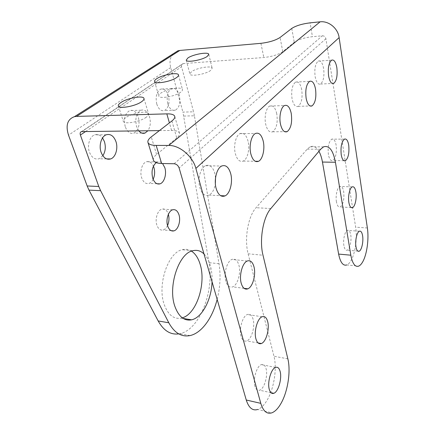 <?xml version="1.0" encoding="UTF-8"?>
<svg xmlns="http://www.w3.org/2000/svg" width="435" height="435" viewBox="0 0 435 435"><rect width="100%" height="100%" fill="white"/><g stroke="black" fill="none" stroke-linecap="round" stroke-linejoin="round"><path stroke-width="0.33" stroke-dasharray="2.17 1.63" d="M215.537 177.85L214.814 173.347C212.791 166.774 209.675 164.223 205.461 165.713C200.421 167.877 197.425 179.524 199.882 187.724C201.987 194.119 205.048 196.582 209.077 195.114C212.323 193.303 214.411 189.442 215.347 183.532M248.08 141.31C246.351 134.942 243.665 132.381 240.017 133.627C235.803 135.459 233.312 145.91 235.319 153.599C237.124 159.819 239.772 162.309 243.274 161.064C247.52 159.215 249.978 148.993 248.08 141.31M276.752 113.704C275.263 107.548 272.924 104.993 269.743 106.042C266.166 107.608 264.05 117.097 265.72 124.328C267.269 130.364 269.575 132.849 272.642 131.789C276.6 128.581 277.97 122.55 276.752 113.704M301.716 89.67C300.422 83.727 298.377 81.198 295.577 82.084C292.179 84.966 291.01 90.589 292.075 98.946C293.424 104.786 295.447 107.255 298.144 106.352C301.542 103.514 302.733 97.951 301.716 89.67M323.64 68.556C322.514 62.819 320.715 60.324 318.235 61.074C315.283 63.651 314.255 68.866 315.152 76.729C316.327 82.378 318.11 84.814 320.508 84.042C323.455 81.503 324.499 76.343 323.64 68.556M156.79 104.068C155.279 96.706 156.584 91.72 160.705 89.115C164.131 88.278 166.714 90.48 168.459 95.722C169.911 103.051 168.573 107.989 164.441 110.55C161.129 111.376 158.579 109.212 156.79 104.068M167.779 103.655C166.3 96.211 167.595 91.171 171.667 88.539C175.055 87.701 177.6 89.931 179.312 95.227C180.737 102.633 179.41 107.624 175.327 110.207C172.053 111.039 169.541 108.853 167.779 103.655M125.231 126.65C123.48 118.837 124.965 113.481 129.69 110.582C133.523 109.625 136.421 111.844 138.379 117.243C140.065 125.024 138.531 130.331 133.79 133.17C130.092 134.11 127.243 131.935 125.231 126.65M138.841 130.859L136.557 126.465C134.839 118.559 136.318 113.144 140.994 110.218C144.784 109.25 147.644 111.496 149.569 116.955C150.945 122.306 150.385 126.906 147.895 130.75M102.839 155.752L99.088 158.764C94.944 159.83 91.736 157.655 89.469 152.239C86.924 145.556 89.648 136.481 94.618 134.872C97.598 133.926 100.24 134.942 102.546 137.917M153.142 179.323C152.071 181.477 150.695 182.841 149.015 183.423C145.79 184.168 143.338 182.292 141.658 177.784C139.515 171.613 142.131 162.978 146.448 161.755C149.352 161.01 151.674 162.478 153.419 166.165M156.181 162.63L157.475 161.956C159.319 161.374 161.015 161.896 162.565 163.527M167.54 225.553C166.404 227.945 164.941 229.424 163.168 229.984C160.374 230.572 158.269 228.935 156.856 225.08C154.751 219.082 157.617 210.127 161.907 209.099C164.8 208.495 166.937 210.17 168.323 214.129L168.378 214.308M146.318 117.156C140.124 121.979 123.322 124.796 123.241 121.077C123.094 120.098 123.931 118.967 125.748 117.678C132.115 112.948 148.34 110.229 148.607 113.899C148.77 114.824 148.003 115.906 146.318 117.156M180.639 92.225C175.142 96.532 158.813 99.256 158.759 95.923C158.628 95.14 159.297 94.226 160.765 93.182C166.426 88.957 182.238 86.309 182.472 89.605C182.613 90.349 181.999 91.219 180.639 92.225M210.681 70.405C205.777 74.271 189.899 76.924 189.861 73.928L191.498 71.688C196.549 67.887 211.97 65.299 212.171 68.262L210.681 70.405M182.308 317.844L181.221 318.132C173.804 319.431 168.166 314.973 164.31 304.766C156.948 285.099 168.111 252.256 182.232 249.717C185.555 248.869 188.643 249.342 191.509 251.147M203.993 253.942C206.766 256.677 208.865 260.516 210.29 265.448C211.687 270.407 212.275 275.844 212.046 281.766M225.836 281.309C223.487 273.62 227.01 261.174 231.937 259.423C235.134 258.374 237.456 260.288 238.907 265.176C241.12 272.865 237.679 285.066 232.687 286.861C229.62 287.888 227.336 286.04 225.836 281.309M241.082 336.298C238.81 328.952 242.616 315.995 247.379 314.516C250.027 313.689 251.941 315.293 253.116 319.333C255.263 326.674 251.555 339.403 246.716 340.942C244.176 341.741 242.295 340.197 241.082 336.298M328.42 154.681C327.626 146.943 328.729 141.772 331.726 139.162C333.775 138.547 335.244 140.548 336.124 145.17C336.886 152.837 335.771 157.965 332.78 160.548C330.79 161.173 329.333 159.221 328.42 154.681M336.451 201.878C335.336 195.935 337.255 187.349 339.865 186.436C341.671 185.903 342.949 187.643 343.704 191.656C344.395 199.257 343.248 204.363 340.252 206.973C338.501 207.511 337.234 205.815 336.451 201.878M343.916 245.731C342.829 239.989 344.857 231.164 347.407 230.36C348.99 229.903 350.104 231.425 350.757 234.922C351.79 240.647 349.8 249.342 347.222 250.179C345.689 250.642 344.585 249.157 343.916 245.731M254.953 386.296C252.757 379.298 256.786 365.862 261.343 364.639C263.534 363.997 265.111 365.356 266.079 368.722C268.15 375.715 264.235 388.923 259.603 390.222C257.493 390.847 255.943 389.537 254.953 386.296M85.619 131.506L181.569 66.756L193.559 111.8L182.923 112.116L208.996 262.631C214.515 291.14 199.573 330.04 179.715 333.71L178.731 333.884M172.896 53.989C170.058 57.594 169.324 62.113 170.699 67.545L182.923 112.116M181.569 66.756C181.248 65.174 181.689 64.135 182.896 63.64L263.822 57.518C272.027 56.621 278.346 54.663 282.772 51.645L294.256 42.293C298.345 39.503 304.402 37.633 312.428 36.687L310.111 22.837M174.098 163.75L322.362 35.795L312.428 36.687M153.359 159.966C153.082 158.302 154.159 156.469 156.595 154.458L176.768 138.02C178.867 136.28 179.791 134.736 179.535 133.382C178.943 131.43 176.295 130.456 171.58 130.462L159.4 130.609M322.362 35.795C324.227 35.828 325.407 36.806 325.902 38.737L355.656 227.179C357.467 238.07 355.248 253.757 350.811 260.924C349.544 263.023 348.207 264.36 346.804 264.948L358.706 266.128M318.926 151.304C316.365 146.916 313.428 145.426 310.111 146.823L307.17 149.172L256.052 207.707C248.113 216.244 244.122 238.956 248.129 253.79L273.963 356.26C277.215 368.521 274.001 388.972 266.851 400.608C263.985 405.344 260.924 408.307 257.678 409.493L271.864 412.826M183.798 116.069L194.418 115.797L219.017 263.735C220.839 275.295 220.219 287.187 217.152 299.416M194.418 115.797L193.559 111.8M183.331 63.564L81.949 131.549M260.913 43.326L263.822 57.518M367.368 227.978L355.656 227.179M325.902 38.737L179.133 168.013M248.129 253.79L263.001 255.247M287.845 358.826L273.963 356.26M307.17 149.172L320.655 149.243M270.836 208.55L256.052 207.707M171.58 130.462L169.405 122.882M170.699 67.545L68.507 135.144M219.017 263.735L208.996 262.631M171.912 120.952L176.768 138.02M156.595 154.458L151.26 136.894M291.749 28.438L294.256 42.293M282.772 51.645L280.069 37.453M205.461 165.713L221.627 166.045M240.017 133.627L255.427 133.496M269.743 106.042L284.436 105.569M295.577 82.084L309.6 81.35M318.235 61.074L331.639 60.155M171.667 88.539L160.705 89.115M140.994 110.218L129.69 110.582M106.254 134.774L94.618 134.872M157.475 161.956L146.448 161.755M172.668 209.784L161.907 209.099M118.412 106.042L123.241 121.077M154.599 81.535L158.759 95.923M186.262 60.155L189.861 73.928M192.661 250.767L182.232 249.717M247.21 261.027L231.937 259.423M262.109 316.756L247.379 314.516M344.476 139.118L331.726 139.162M352.219 186.876L339.865 186.436M359.386 231.213L347.407 230.36M275.556 367.406L261.343 364.639M270.983 392.696L259.603 390.222M357.88 251.115L347.222 250.179M351.154 207.544L340.252 206.973M343.965 160.705L332.78 160.548M258.102 342.943L246.716 340.942M244.073 288.334L232.687 286.861M310.111 146.823L323.515 146.861M81.481 131.609L182.896 63.64M183.238 318.463L181.221 318.132M190.041 335.57L179.715 333.71M208.778 54.364L212.171 68.262M178.535 75.016L182.472 89.605M144.001 98.566L148.607 113.899M171.107 230.648L163.168 229.984M156.986 183.733L149.015 183.423M106.591 158.884L99.088 158.764M141.87 133.088L133.79 133.17M175.327 110.207L164.441 110.55M320.508 84.042L332.209 83.466M298.144 106.352L310.046 105.982M272.642 131.789L284.631 131.669M243.274 161.064L255.171 161.254M209.077 195.114L220.588 195.668M179.535 133.382L174.783 116.504M148.025 142.636L147.884 142.18"/><path stroke-width="0.65" d="M230.74 173.788C228.783 167.116 225.749 164.539 221.627 166.045C216.701 168.247 213.743 180.074 216.119 188.398C218.158 194.88 221.149 197.376 225.085 195.88C230.061 193.662 232.97 182.107 230.74 173.788M263.257 141.288C261.593 134.828 258.983 132.229 255.427 133.496C251.316 135.35 248.853 145.948 250.794 153.745C252.534 160.047 255.106 162.57 258.52 161.303C262.664 159.433 265.084 149.069 263.257 141.288M291.227 113.334C289.792 107.097 287.53 104.509 284.436 105.569C280.95 107.151 278.868 116.759 280.466 124.089C281.962 130.195 284.196 132.719 287.176 131.647C291.037 128.396 292.385 122.295 291.227 113.334M315.533 89.044C314.293 83.025 312.319 80.459 309.6 81.35C306.289 84.265 305.142 89.953 306.153 98.413C307.442 104.329 309.399 106.831 312.02 105.917C315.326 103.051 316.495 97.424 315.533 89.044M336.853 67.735C335.776 61.928 334.036 59.405 331.639 60.155C328.768 62.749 327.756 68.023 328.604 75.978C329.725 81.693 331.443 84.162 333.77 83.389C336.636 80.828 337.663 75.608 336.853 67.735M102.546 137.917L104.4 141.554C105.971 146.861 105.449 151.592 102.839 155.752M101.127 152.348C98.614 145.584 101.328 136.4 106.254 134.774C110.523 133.665 113.747 135.916 115.927 141.538C118.331 148.313 115.628 157.345 110.642 158.949C106.542 160.026 103.367 157.829 101.127 152.348M153.419 166.165L153.919 167.529C155.061 171.667 154.806 175.599 153.142 179.323M162.565 163.527L164.849 167.785C166.866 174.022 164.289 182.624 159.977 183.853C156.79 184.609 154.371 182.711 152.718 178.16C151.179 171.401 152.332 166.224 156.181 162.63M167.654 225.934C165.588 219.876 168.432 210.828 172.668 209.784C175.528 209.17 177.632 210.855 178.992 214.852C180.971 220.909 178.165 229.838 173.88 230.882C171.118 231.48 169.041 229.832 167.654 225.934M141.631 101.687C135.301 106.357 118.331 109.31 118.331 105.792C118.2 104.868 119.065 103.78 120.919 102.529C127.422 97.946 143.8 95.096 144.001 98.566C144.143 99.436 143.354 100.48 141.631 101.687M176.637 77.528C171.031 81.688 154.55 84.542 154.561 81.394C154.441 80.654 155.132 79.784 156.633 78.773C162.402 74.684 178.355 71.911 178.535 75.016C178.66 75.717 178.029 76.555 176.637 77.528M207.239 56.409C202.242 60.139 186.224 62.917 186.245 60.09L187.925 57.953C193.075 54.283 208.621 51.569 208.778 54.364L207.239 56.409M191.509 251.147C195.402 253.719 198.278 258.107 200.143 264.306C206.326 283.413 196.62 313.912 182.308 317.844M212.046 281.766C211.519 299.53 202.177 317.642 191.552 319.839C184.233 321.177 178.682 316.702 174.886 306.403C167.649 286.573 178.725 253.355 192.661 250.767C196.881 249.69 200.66 250.745 203.993 253.942M241.207 283.234C238.935 275.453 242.409 262.822 247.21 261.027C250.332 259.945 252.588 261.881 253.986 266.824C256.123 274.605 252.74 286.98 247.868 288.824C244.878 289.884 242.659 288.019 241.207 283.234M255.921 338.86C253.725 331.437 257.466 318.284 262.109 316.756C264.687 315.902 266.546 317.523 267.677 321.606C269.743 329.023 266.106 341.926 261.392 343.519C258.912 344.351 257.09 342.796 255.921 338.86M341.236 154.8C340.485 146.981 341.567 141.756 344.476 139.118C346.467 138.499 347.88 140.521 348.723 145.187C349.435 152.935 348.337 158.117 345.433 160.727C343.509 161.363 342.106 159.389 341.236 154.8M348.87 202.476C347.81 196.479 349.696 187.8 352.219 186.876C353.965 186.332 355.199 188.089 355.917 192.139C356.923 198.126 355.08 206.663 352.529 207.62C350.838 208.164 349.615 206.451 348.87 202.476M355.966 246.743C354.927 240.952 356.917 232.034 359.386 231.213C360.919 230.746 361.991 232.279 362.611 235.808C363.595 241.583 361.648 250.364 359.152 251.223C357.662 251.696 356.602 250.201 355.966 246.743M269.281 389.374C267.166 382.311 271.119 368.679 275.556 367.406C277.688 366.738 279.221 368.097 280.145 371.495C282.141 378.553 278.302 391.951 273.789 393.305C271.739 393.958 270.233 392.647 269.281 389.374M346.804 264.948C343.057 266.095 340.333 262.474 338.631 254.083L350.827 255.193C352.453 263.659 355.074 267.308 358.706 266.128C360.06 265.535 361.354 264.175 362.589 262.049C366.895 254.801 369.087 238.967 367.368 227.978L339.126 37.589C337.968 28.346 328.762 20.722 320.122 21.826L310.111 22.837C302.021 23.876 295.898 25.741 291.749 28.438L280.069 37.453C275.572 40.373 269.183 42.331 260.913 43.326L179.856 50.438L76.56 116.406L74.472 116.662C67.458 119.174 65.468 125.334 68.507 135.144L87.158 185.973L98.788 186.49L80.383 135.04L85.619 131.506M169.405 122.882L166.822 113.867L76.56 116.406M166.822 113.867C171.575 113.78 174.228 114.661 174.783 116.504C175.017 117.782 174.06 119.261 171.912 120.952L151.26 136.894C148.765 138.841 147.639 140.608 147.884 142.18C148.417 144.251 151.184 145.328 156.181 145.415L168.747 145.442C179.59 145.159 192.825 156.339 195.886 168.41L260.793 403.343C263.213 411.244 266.905 414.403 271.864 412.826C275.029 411.592 278.014 408.568 280.814 403.745C287.791 391.908 290.971 371.207 287.845 358.826L263.001 255.247C259.14 240.24 263.088 217.212 270.836 208.55L320.655 149.243L323.515 146.861C329.154 145.1 333.123 150.227 335.428 162.255L322.449 162.054C321.677 157.709 320.503 154.126 318.926 151.304M156.181 145.415L161.646 163.506L174.098 163.75C176.485 164.049 178.165 165.474 179.133 168.013L246.264 400.026L260.793 403.343M161.646 163.506C156.687 163.332 153.925 162.152 153.359 159.966L148.025 142.636M159.4 130.609L81.481 131.609C80.203 132.077 79.839 133.224 80.383 135.04M350.827 255.193L335.428 162.255M215.347 183.532L215.537 177.85M338.631 254.083L322.449 162.054M257.678 409.493C252.577 411.004 248.771 407.851 246.264 400.026M172.896 53.989L177.926 50.781L179.856 50.438M168.378 214.308C169.378 218.147 169.101 221.899 167.54 225.553M178.731 333.884C170.504 334.988 163.652 330.676 158.166 320.954L88.99 190.111L87.158 185.973M147.895 130.75L145.013 133.061C142.81 133.801 140.755 133.066 138.841 130.859M98.788 186.49L100.599 190.671L168.802 322.781L158.166 320.954M217.152 299.416C212.481 317.92 201.644 333.128 190.041 335.57C181.542 337.255 174.462 332.992 168.802 322.781M320.122 21.826L168.747 145.442M339.126 37.589L195.886 168.41M100.599 190.671L88.99 190.111M273.789 393.305L270.983 392.696M359.152 251.223L357.88 251.115M352.529 207.62L351.154 207.544M345.433 160.727L343.965 160.705M261.392 343.519L258.102 342.943M247.868 288.824L244.073 288.334M74.472 116.662L177.926 50.781M191.552 319.839L183.238 318.463M173.88 230.882L171.107 230.648M159.977 183.853L156.986 183.733M110.642 158.949L106.591 158.884M145.013 133.061L141.87 133.088M332.209 83.466L333.77 83.389M310.046 105.982L312.02 105.917M284.631 131.669L287.176 131.647M255.171 161.254L258.52 161.303M220.588 195.668L225.085 195.88"/></g></svg>
